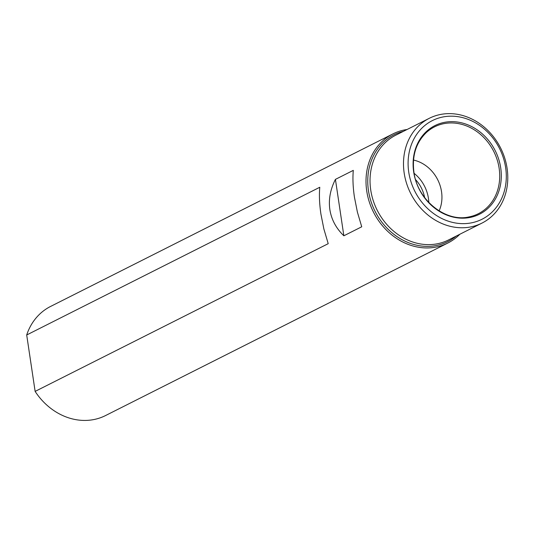 <?xml version="1.0" encoding="UTF-8"?>
<svg xmlns="http://www.w3.org/2000/svg" width="534" height="534" viewBox="0 0 534 534"><rect width="100%" height="100%" fill="white"/><g stroke="black" fill="none" stroke-linecap="round" stroke-linejoin="round"><path stroke-width="0.8" d="M424.623 197.547A31.566 27.114 63.3 0 0 415.606 179.658M459.847 234.252A61.09 52.472 -116.7 0 1 447.826 243.043L105.578 415.539A61.09 52.472 -116.7 0 1 35.131 391.395L328.216 243.678L323.871 228.979L320.921 214.081C319.445 204.095 319.065 195.157 319.779 187.26L26.7 334.978A61.09 52.472 -116.7 0 1 50.59 306.436L392.837 133.941A61.09 52.472 -116.7 0 1 407.055 129.508M335.425 179.377C330.286 189.503 328.43 199.569 329.858 209.575C331.414 219.554 336.086 228.292 343.856 235.794L335.425 179.377L353.301 170.366C352.587 178.263 352.967 187.2 354.436 197.186L357.393 212.085L361.732 226.783L343.856 235.794M447.826 243.043A61.09 52.472 -116.7 0 1 366.731 190.992A61.09 52.472 -116.7 0 1 392.837 133.941M404.185 173.096A58.647 50.376 -116.7 0 1 429.243 118.328A58.647 50.376 -116.7 0 1 500.625 148.025A58.647 50.376 -116.7 0 1 482.035 223.065A58.647 50.376 -116.7 0 1 404.185 173.096M413.683 171.935A49.602 42.607 -116.7 0 1 472.717 127.132A49.602 42.607 -116.7 0 1 485.206 210.656A49.602 42.607 -116.7 0 1 413.683 171.935M408.75 172.168A55.229 47.439 -116.7 0 1 474.479 122.279A55.229 47.439 -116.7 0 1 488.376 215.275A55.229 47.439 -116.7 0 1 408.75 172.168M414.124 173.343A34.697 29.804 -116.7 0 1 428.815 202.493M413.516 160.06A34.697 29.804 -116.7 0 1 439.128 210.883M26.7 334.978L35.131 391.395M482.035 223.065L448.587 239.926A58.647 50.376 -116.7 0 1 370.729 189.957A58.647 50.376 -116.7 0 1 395.794 135.182L429.243 118.328M456.25 236.061A59.795 51.357 -116.7 0 1 403.19 240.273A59.795 51.357 -116.7 0 1 368.46 190.638A59.795 51.357 -116.7 0 1 403.464 131.317M426.392 132.499A48.647 41.785 -116.7 0 1 493.776 151.476A48.647 41.785 -116.7 0 1 468.945 216.931C445.423 222.451 417.268 199.809 413.923 172.088C411.901 155.714 416.053 142.518 426.392 132.499"/></g></svg>
